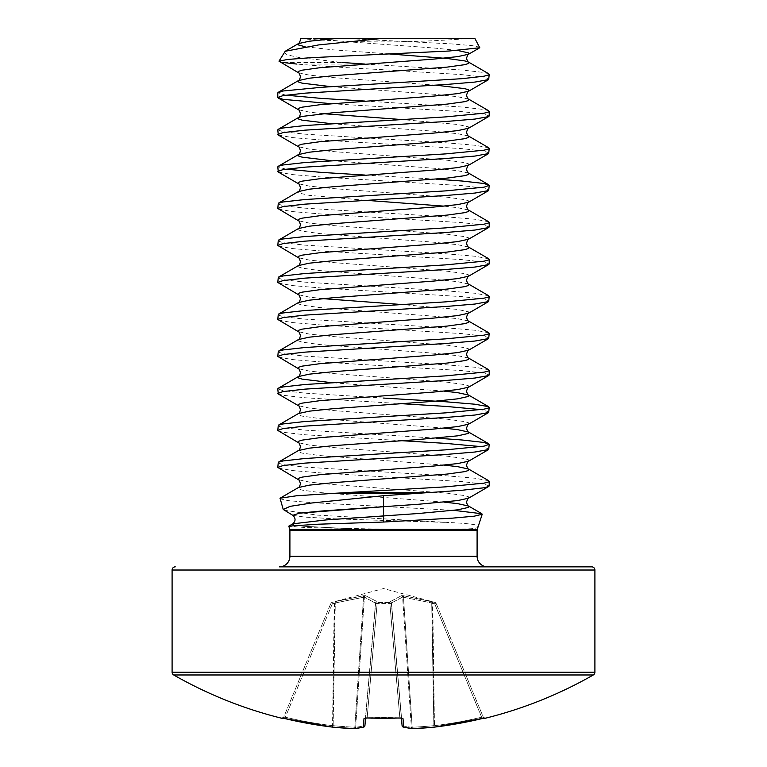 <?xml version="1.0" encoding="UTF-8"?>
<svg xmlns="http://www.w3.org/2000/svg" width="767" height="767" viewBox="0 0 767 767"><rect width="100%" height="100%" fill="white"/><g stroke="black" fill="none" stroke-linecap="round" stroke-linejoin="round"><path stroke-width="0.58" stroke-dasharray="3.83 2.88" d="M485.204 718.276L482.012 718.593A422.483 420.882 0 0 1 434.649 727.097A422.799 389.128 77.1 0 1 412.895 728.64A422.799 161.185 84.6 0 1 403.739 727.097L403.001 718.593L399.856 717.979A418.073 386.252 0 0 1 383.5 718.276A418.073 386.252 0 0 1 367.144 717.979L367.211 717.049L365.658 717.193L375.629 603.245L365.581 718.094M484.073 718.133A1.582 1.582 0 0 1 483.363 717.346L483.363 717.346M485.089 717.979A1.582 1.582 -22.5 0 1 483.239 717.049L436.174 603.418L483.239 717.049L481.638 717.193L483.239 717.049L484.744 718.017L483.239 717.049A1.582 1.582 157.5 0 0 484.667 718.027M403.001 718.593A1.582 1.544 -5 0 1 401.342 717.193L399.789 717.049L401.342 717.193L401.966 718.209L401.419 718.094L391.429 603.878A1.582 0.604 -5 0 0 389.885 603.408A1.582 0.604 -5 0 0 389.847 603.418L377.153 603.418L389.847 603.418A1.582 0.604 -5 0 1 391.429 603.878A1.582 1.534 -5 0 0 389.904 602.488L377.096 602.488L389.904 602.488L389.847 601.855L389.904 602.488A1.582 1.534 -5 0 1 391.429 603.878L402.081 725.668A1.582 1.582 0 0 0 403.298 727.068A1.582 1.457 -76.5 0 1 402.205 725.668A421.217 160.581 -95.4 0 0 411.333 727.202L412.186 727.202L411.333 727.202L402.617 597.081L391.467 602.939L402.617 597.081L431.725 602.939L402.617 597.081A1.582 1.457 72.7 0 0 401.429 595.681L389.847 601.855L401.429 595.681L403.164 595.681L401.429 595.681A1.582 1.457 72.7 0 1 402.617 597.081L411.333 727.202A421.217 160.581 -95.4 0 1 402.205 725.668L391.467 602.939A1.582 1.438 57.2 0 0 390.067 601.539A1.582 1.438 57.2 0 1 391.467 602.939L402.205 725.668A1.582 1.457 103.5 0 0 402.943 726.934M434.707 603.878L436.164 603.408L434.707 603.878L435.11 602.488L432.741 601.855L403.164 595.681L435.11 602.488L434.707 603.878L431.725 602.939L432.329 603.245L432.741 601.855L434.458 725.668L433.854 725.668L434.458 725.668A420.901 419.3 180 0 0 481.638 717.193L434.707 603.878L481.638 717.193A420.901 419.3 180 0 1 434.458 725.668L432.329 603.245L434.707 603.878M377.153 601.855L377.096 602.488L377.153 601.855A1.582 1.534 -175 0 0 375.629 603.245L364.383 597.081L375.629 603.245A1.582 1.534 -175 0 1 377.153 601.855M365.571 595.681L376.933 601.539L365.571 595.681L363.836 595.681L365.571 595.681A1.582 1.457 107.3 0 0 364.383 597.081L335.275 602.939L364.383 597.081A1.582 1.457 107.3 0 1 365.571 595.681M354.153 728.65A1.582 0.614 92.3 0 0 354.814 727.202L363.529 597.081A1.582 0.585 -97.1 0 1 363.836 595.681A1.582 0.585 82.9 0 0 363.529 597.081L354.814 727.202A1.582 0.614 -87.7 0 1 354.153 728.65A1.582 0.614 92.3 0 1 354.105 728.64A422.799 389.128 -77.1 0 1 332.351 727.097L332.542 725.668A420.901 419.3 180 0 1 285.362 717.193L332.293 603.878L334.671 603.245L332.542 725.668L334.259 601.855L334.671 603.245L332.293 603.878L331.89 602.488L334.259 601.855L331.89 602.488L332.293 603.878L330.826 603.418L332.293 603.878L285.362 717.193L283.637 717.346L330.826 603.418L283.761 717.049L285.362 717.193A420.901 419.3 180 0 0 332.542 725.668L332.351 727.097A1.582 1.582 0 0 0 332.379 727.106A1.582 0.614 95.8 0 0 333.146 725.668A421.217 387.671 102.9 0 0 354.814 727.202L355.667 727.202L354.814 727.202A421.217 387.671 102.9 0 1 333.146 725.668L335.275 602.939A1.582 0.566 -104.1 0 1 335.476 601.539L363.836 595.681L335.476 601.539A1.582 0.566 75.9 0 0 335.275 602.939L334.671 603.245L335.275 602.939L333.146 725.668L332.542 725.668L333.146 725.668A1.582 0.614 -84.2 0 1 332.408 727.106A1.582 0.614 95.8 0 1 332.351 727.097A422.483 420.882 0 0 1 284.988 718.593L281.796 718.276M465.809 674.97L301.191 674.97M367.144 717.979L363.999 718.593A1.582 1.544 -175 0 0 365.658 717.193L367.211 717.049L367.105 718.027M487.659 566.851L279.341 566.851M488.713 480.736L475.041 478.225L445.627 475.751L304.95 467.122L282.975 464.658L277.798 462.808M489.202 485.933L484.025 484.082L462.05 481.609L321.373 472.98L291.959 470.516L278.287 467.995M488.713 73.785L484.025 72.501L462.05 70.037L364.958 64.064L296.81 64.064C318.334 65.952 347.23 67.841 383.5 69.73L462.05 74.658L484.025 77.131L489.202 78.982M488.713 110.784L484.025 109.499L462.05 107.035L365.044 101.071M489.202 115.97L484.025 114.12L462.05 111.656L331.047 103.67M488.713 147.782L475.041 145.26L445.627 142.796L304.95 134.167L282.975 131.694L277.798 129.844M489.202 152.969L484.025 151.118L462.05 148.654L321.373 140.025L291.959 137.552L278.287 135.04M435.953 179.152L365.044 175.058M489.202 189.967L484.025 188.116L462.05 185.652L321.373 177.014L291.959 174.55L278.287 172.029M488.713 221.768L475.041 219.257L445.627 216.783L304.95 208.154L282.975 205.69L277.798 203.84M489.202 226.965L484.025 225.115L462.05 222.641L321.373 214.012L291.959 211.548L278.287 209.027M488.713 258.767L475.041 256.245L445.627 253.781L304.95 245.152L282.975 242.688L277.798 240.838M489.202 263.953L484.025 262.103L462.05 259.639L321.373 251.01L291.959 248.537L278.287 246.025M488.713 295.765L475.041 293.243L445.627 290.779L304.95 282.141L282.975 279.677L277.798 277.827M489.202 300.952L484.025 299.101L462.05 296.637L321.373 287.999L291.959 285.535L278.287 283.023M488.713 332.753L475.041 330.241L445.627 327.777L304.95 319.139L282.975 316.675L277.798 314.825M489.202 337.95L484.025 336.099L462.05 333.626L321.373 324.997L291.959 322.533L278.287 320.012M488.713 369.752L475.041 367.24L445.627 364.766L304.95 356.137L282.975 353.673L277.798 351.823M489.202 374.938L484.025 373.088L462.05 370.624L321.373 361.995L291.959 359.531L278.287 357.01M489.202 411.937L481.158 409.626M401.956 403.72L304.95 397.757L282.975 395.293L278.287 394.008M435.953 438.12L304.95 430.124L282.975 427.66L277.798 425.81M489.202 448.935L481.158 446.624M401.956 440.718L304.95 434.755L282.975 432.281L278.287 430.996M285.842 95.166L277.798 92.855M285.842 169.152L277.798 166.842M383.5 398.063L304.95 393.135L282.975 390.662L277.798 388.811M480.008 47.295L471.964 45.589L450.881 43.863L343.424 38.35L474.84 38.35M383.5 38.35L470.161 38.35L383.5 38.35M284.011 510.208L317.126 515.117L449.002 522.5C462.587 523.171 471.561 523.986 475.923 524.944C479.758 527.054 477.975 528.319 470.545 528.751C453.278 529.412 424.266 529.546 383.5 529.153L305.515 527.552L288.728 526.267M279.706 498.694L288.047 500.63L310.664 502.567L453.7 510.333M343.424 38.35L321.709 38.35M284.173 52.175L287.098 54.812L298.555 57.4L342.111 62.482L282.87 62.482L279.226 61.59M292.812 523.832L294.231 525.04L303.54 526.248L349.253 528.664L303.54 526.248L294.231 525.04L292.812 523.832M292.783 515.309L304.729 517.102L336.406 518.904L449.002 522.5L336.406 518.904L304.729 517.102L292.783 515.309M364.057 726.934A1.582 1.457 -103.5 0 0 364.795 725.668L375.533 602.939A1.582 1.438 122.8 0 1 376.933 601.539A1.582 1.438 122.8 0 0 375.533 602.939L364.795 725.668A421.217 160.581 95.4 0 1 355.667 727.202L364.383 597.081L355.667 727.202A421.217 160.581 95.4 0 0 364.795 725.668A1.582 1.457 76.5 0 1 363.261 727.097A1.582 1.572 -175 0 0 364.919 725.668L365.658 717.193A1.582 1.544 -175 0 1 365.284 718.056M436.174 603.418L436.174 603.418A1.582 1.582 -22.5 0 0 435.11 602.488A1.582 1.582 157.5 0 1 436.174 603.418M375.571 603.878A1.582 0.604 5 0 1 377.153 603.418A1.582 0.604 5 0 0 377.115 603.408A1.582 0.604 5 0 0 375.571 603.878A1.582 1.534 -175 0 1 377.096 602.488A1.582 1.534 -175 0 0 375.571 603.878M403.471 597.081A1.582 0.585 -82.9 0 0 403.164 595.681A1.582 0.585 97.1 0 1 403.471 597.081L412.186 727.202A421.217 387.671 -102.9 0 0 433.854 725.668L431.725 602.939A1.582 0.566 -75.9 0 0 431.524 601.539A1.582 0.566 104.1 0 1 431.725 602.939L433.854 725.668A421.217 387.671 -102.9 0 1 412.186 727.202L403.471 597.081M389.847 601.855A1.582 1.534 -5 0 1 391.371 603.245A1.582 1.534 -5 0 0 389.847 601.855M412.636 728.64A1.582 1.457 95.6 0 1 411.333 727.202A1.582 1.457 -84.4 0 0 412.895 728.64A1.582 0.614 -92.3 0 1 412.847 728.65A1.582 0.614 87.7 0 1 412.186 727.202A1.582 0.614 -92.3 0 0 412.847 728.65M401.966 718.209L401.342 717.193A1.582 1.544 -5 0 0 401.716 718.056M399.789 717.049L389.847 603.418L399.789 717.049A416.5 384.804 180 0 1 367.211 717.049A416.5 384.804 180 0 0 383.5 717.346A416.5 384.804 180 0 0 399.789 717.049M434.621 727.106A1.582 0.614 84.2 0 1 433.854 725.668A1.582 0.614 -95.8 0 0 434.621 727.106A1.582 1.582 0 0 0 434.649 727.097L434.458 725.668L434.649 727.097A1.582 0.614 -95.8 0 1 434.621 727.106M482.002 718.593L481.638 717.193L482.012 718.593M364.919 725.668A1.582 1.582 0 0 1 363.702 727.068L354.364 728.64A1.582 1.457 84.4 0 0 355.667 727.202A1.582 1.457 -95.6 0 1 354.364 728.64A1.582 1.457 84.4 0 1 354.105 728.64A422.799 161.185 -84.6 0 0 363.261 727.097L363.999 718.593M285.362 717.193L284.988 718.593L285.362 717.193M281.911 717.979A1.582 1.582 22.5 0 0 283.761 717.049L282.256 718.017L283.761 717.049A1.582 1.582 -157.5 0 1 282.333 718.027M402.081 725.668A1.582 1.572 -5 0 0 403.739 727.097A1.582 1.457 -76.5 0 1 403.298 727.068M377.153 603.418L367.211 717.049L377.153 603.418M477.093 556.286L289.907 556.286M477.247 529.383L289.753 529.383M289.907 530.361L477.093 530.361M444.074 502.117L319.829 492.558L302.016 490.094L298.296 488.857L298.421 487.544M444.074 465.118L319.829 455.56L302.016 453.096L298.296 451.859L298.421 450.545M444.074 428.12L319.829 418.561L302.016 416.097L298.296 414.87L298.421 413.557M444.074 391.132L331.047 382.628M468.579 358.064L457.698 355.677L433.863 353.203L319.829 344.575L302.016 342.111L298.296 340.874L298.421 339.56M468.579 321.066L457.698 318.679L433.863 316.215L319.829 307.577L302.016 305.113L298.296 303.876L298.421 302.572M468.579 284.068L457.698 281.681L433.863 279.217L319.829 270.588L302.016 268.114L298.296 266.887L298.421 265.574M468.579 247.079L457.698 244.692L433.863 242.219L319.829 233.59L302.016 231.126L298.296 229.889L298.421 228.576M468.579 210.081L457.698 207.694L444.074 206.15M365.044 200.245L309.302 195.364L298.296 192.891L298.421 191.577M468.579 173.083L457.698 170.696L433.863 168.232L331.047 160.648M468.579 136.085L457.698 133.698L433.863 131.234L331.047 123.66M468.579 99.096L457.698 96.709L433.863 94.236L331.047 86.661M389.569 53.958L333.137 49.845L305.036 46.729M468.579 498.186L468.704 496.872L464.984 495.635L447.171 493.171L333.137 484.543L309.302 482.079L298.421 479.691M468.579 461.188L468.704 459.874L464.984 458.647L447.171 456.173L333.137 447.545L309.302 445.081L298.421 442.693M468.579 424.199L468.704 422.885L464.984 421.649L447.171 419.185L333.137 410.546L309.302 408.082L298.421 405.695M468.579 387.201L468.704 385.887L464.984 384.65L447.171 382.187L333.137 373.558L309.302 371.084L298.421 368.697M468.579 350.203L468.704 348.889L464.984 347.662L447.171 345.188L333.137 336.56L309.302 334.096L298.421 331.708M468.579 313.204L468.704 311.901L457.698 309.427L401.956 304.537M322.926 298.641L309.302 297.097L298.421 294.71M468.579 276.216L468.704 274.902L464.984 273.666L447.171 271.202L333.137 262.573L309.302 260.099L298.421 257.712M468.579 239.218L468.704 237.904L464.984 236.667L447.171 234.203L333.137 225.575L309.302 223.111L298.421 220.723M468.579 202.22L468.704 200.906L464.984 199.679L447.171 197.205L333.137 188.577L309.302 186.113L298.421 183.725M468.579 165.231L468.704 163.917L464.984 162.681L447.171 160.217L333.137 151.578L309.302 149.114L298.421 146.727M468.579 128.233L468.704 126.919L457.698 124.455L401.956 119.566M322.926 113.66L309.302 112.116L298.421 109.729M435.953 85.166L333.137 77.592L309.302 75.128L298.421 72.74M457.65 50.459L433.863 47.995L348.649 41.83L311.584 38.427M594.904 672.208L172.096 672.208M594.904 570.025L172.096 570.025M389.904 602.488L389.847 603.418L389.904 602.488M331.89 602.488A1.582 1.582 -157.5 0 0 330.826 603.418A1.582 1.582 22.5 0 1 331.89 602.488M371.027 718.152L365.034 718.209L365.658 717.193L365.034 718.209M436.116 603.293L435.062 602.373L383.5 588.557L331.938 602.373L330.884 603.293M300.396 38.638A1057.012 1057.012 0 0 0 470.161 38.35M484.744 718.017L483.248 718.315M282.256 718.017L283.637 717.346M283.263 718.209L284.988 718.593M394.583 718.19L399.847 718.027"/><path stroke-width="1.15" d="M401.419 718.094L402.081 725.668A1.582 1.572 -5 0 0 403.739 727.097A422.799 161.185 84.6 0 0 412.895 728.64A422.799 389.128 77.1 0 0 434.649 727.097L434.649 727.097A422.483 420.882 0 0 0 482.012 718.593L485.204 718.276A1.582 1.582 0 0 1 484.073 718.133M281.911 717.979L282.333 718.017A1.582 1.582 -157.5 0 1 281.911 717.979L281.796 718.276A422.809 422.809 0 0 1 173.697 674.97L593.303 674.97A3.173 3.173 0 0 0 594.904 672.208L594.904 570.025A3.173 3.173 0 0 0 591.731 566.851L487.659 566.851A10.565 10.565 0 0 1 477.093 556.286L289.907 556.286A10.565 10.565 0 0 1 279.341 566.851L591.731 566.851M301.191 674.97L173.697 674.97A3.173 3.173 0 0 1 172.096 672.208L172.096 570.025A3.173 3.173 0 0 1 175.269 566.851M485.204 718.276A422.809 422.809 0 0 0 593.303 674.97L465.809 674.97M453.7 510.333L481.849 513.746L482.203 514.254L474.255 516.181L452.76 518.118L383.5 522.039L383.5 495.712L417.344 493.344L333.846 493.344L445.627 486.853L484.025 483.152L488.617 481.925L489.202 481.302L488.713 480.736L468.579 469.049L457.698 466.662L444.074 465.118M351.583 492.356L432.185 492.356L462.05 490.247L484.025 487.774L488.617 486.546L489.202 485.933L489.202 481.302M331.047 103.67L282.975 99.326L277.798 97.476L277.798 92.855L282.975 91.005L321.373 87.304L462.05 78.675L484.025 76.201L488.617 74.974L489.202 74.351L488.713 73.785L468.579 62.098L464.984 60.948L447.171 58.474L389.569 53.958M277.798 97.476L282.975 95.626L304.95 93.162L445.627 84.523L475.041 82.059L488.713 79.547L489.202 74.351M331.047 160.648L302.016 157.13L298.296 155.902L298.421 154.589C299.025 154.781 299.715 153.467 300.491 150.658C299.303 147.35 298.612 146.046 298.421 146.727L278.287 135.04L277.798 129.844L278.383 129.23L282.975 128.003L304.95 125.529L445.627 116.9L484.025 113.2L488.617 111.963L489.202 111.349L488.713 110.784L468.579 99.096C467.975 99.288 467.285 97.975 466.509 95.166C467.697 91.858 468.388 90.554 468.579 91.235L468.704 89.921L464.984 88.694L435.953 85.166M277.798 134.474L282.975 132.624L304.95 130.16L445.627 121.522L475.041 119.058L488.617 116.594L489.202 115.97L489.202 111.349M331.047 382.628L302.016 379.099L298.296 377.872L298.421 376.559C299.025 376.75 299.715 375.447 300.491 372.628C299.303 369.33 298.612 368.016 298.421 368.697L277.798 356.444L278.287 351.257L298.421 339.56C299.025 339.762 299.715 338.448 300.491 335.639C299.303 332.332 298.612 331.018 298.421 331.708L277.798 319.446L278.287 314.259L298.421 302.572C299.025 302.764 299.715 301.45 300.491 298.641C299.303 295.333 298.612 294.029 298.421 294.71L277.798 282.457L278.287 277.261L298.421 265.574C299.025 265.765 299.715 264.462 300.491 261.643C299.303 258.345 298.612 257.031 298.421 257.712L277.798 245.459L278.287 240.272L298.421 228.576C299.025 228.767 299.715 227.463 300.491 224.645C299.303 221.347 298.612 220.033 298.421 220.723L277.798 208.461L278.287 203.274L298.421 191.577C299.025 191.779 299.715 190.465 300.491 187.656C299.303 184.348 298.612 183.035 298.421 183.725L278.287 172.029L277.798 166.842L278.383 166.228L282.975 164.991L304.95 162.527L445.627 153.899L484.025 150.198L488.617 148.961L489.202 148.347L488.713 147.782L468.579 136.085C467.975 136.286 467.285 134.973 466.509 132.164C467.697 128.856 468.388 127.543 468.579 128.233L488.713 116.536M277.798 171.463L282.975 169.622L304.95 167.148L445.627 158.52L475.041 156.056L488.713 153.534L489.202 148.347M278.287 203.274L282.975 201.989L304.95 199.525L445.627 190.887L484.025 187.186L489.202 185.346L484.025 183.495L462.05 181.022L435.953 179.152M277.798 208.461L282.975 206.611L304.95 204.147L445.627 195.518L475.041 193.044L488.713 190.532L489.202 185.346M278.287 240.272L282.975 238.988L304.95 236.514L445.627 227.885L484.025 224.185L488.617 222.957L489.202 222.334L488.713 221.768L468.579 210.081C467.975 210.273 467.285 208.969 466.509 206.15C467.697 202.843 468.388 201.539 468.579 202.22L488.713 190.532M277.798 245.459L282.975 243.609L304.95 241.145L445.627 232.506L475.041 230.042L488.617 227.578L489.202 226.965L489.202 222.334M278.287 277.261L282.975 275.976L304.95 273.512L445.627 264.883L484.025 261.183L488.617 259.946L489.202 259.332L488.713 258.767L468.579 247.079C467.975 247.271 467.285 245.958 466.509 243.149C467.697 239.841 468.388 238.537 468.579 239.218L488.713 227.521M277.798 282.457L282.975 280.607L304.95 278.133L445.627 269.505L475.041 267.041L488.617 264.577L489.202 263.953L489.202 259.332M278.287 314.259L282.975 312.974L304.95 310.51L445.627 301.872L484.025 298.181L488.617 296.944L489.202 296.33L488.713 295.765L468.579 284.068C467.975 284.269 467.285 282.956 466.509 280.137C467.697 276.839 468.388 275.526 468.579 276.216L488.713 264.519M277.798 319.446L282.975 317.596L304.95 315.132L445.627 306.503L475.041 304.039L488.713 301.517L489.202 296.33M278.287 351.257L282.975 349.973L304.95 347.509L445.627 338.87L484.025 335.169L488.617 333.942L489.202 333.319L488.713 332.753L468.579 321.066C467.975 321.258 467.285 319.954 466.509 317.135C467.697 313.837 468.388 312.524 468.579 313.204L488.713 301.517M277.798 356.444L282.975 354.594L304.95 352.13L445.627 343.491L475.041 341.027L488.713 338.515L489.202 333.319M333.846 493.344L296.513 495.77L280.041 498.214L298.421 487.544C299.025 487.735 299.715 486.431 300.491 483.613C299.303 480.315 298.612 479.001 298.421 479.691L277.798 467.429L278.287 462.242L298.421 450.545C299.025 450.747 299.715 449.433 300.491 446.624C299.303 443.316 298.612 442.003 298.421 442.693L277.798 430.431L278.287 425.244L298.421 413.557C299.025 413.749 299.715 412.435 300.491 409.626C299.303 406.318 298.612 405.014 298.421 405.695L278.287 394.008L277.798 388.811L278.383 388.198L282.975 386.961L304.95 384.497L445.627 375.868L484.025 372.168L488.617 370.931L489.202 370.317L488.713 369.752L468.579 358.064C467.975 358.256 467.285 356.943 466.509 354.133C467.697 350.826 468.388 349.522 468.579 350.203L488.713 338.515M277.798 393.442L282.975 391.592L304.95 389.128L445.627 380.49L475.041 378.026L488.617 375.562L489.202 374.938L489.202 370.317M278.287 425.244L282.975 423.959L304.95 421.495L445.627 412.867L484.025 409.166L488.617 407.929L489.202 407.315L488.617 406.692L475.041 404.228L445.627 401.764L383.5 398.063M277.798 430.431L282.975 428.59L304.95 426.116L445.627 417.488L475.041 415.024L488.713 412.502L489.202 407.315M481.158 409.626L445.627 406.385L401.956 403.72M278.287 462.242L282.975 460.957L304.95 458.493L445.627 449.855L484.025 446.154L489.202 444.304L484.025 442.463L462.05 439.99L435.953 438.12M277.798 467.429L282.975 465.579L304.95 463.115L445.627 454.486L475.041 452.012L488.713 449.5L489.202 444.304M481.158 446.624L445.627 443.384L401.956 440.718M365.044 64.073L342.111 62.482M365.044 101.071L321.373 98.406L285.842 95.166M365.044 175.058L321.373 172.393L285.842 169.152M474.84 38.35L383.021 38.35L318.554 44.937L285.209 51.274L278.987 61.168L287.644 59.452L310.462 57.726L449.002 51.025L479.749 47.755L474.84 38.35M482.203 514.254L477.247 529.383L289.753 529.383L288.814 526.143L317.902 524.225L383.5 522.039M383.5 495.712L311.738 502.999L290.175 506.335L283.224 509.451L292.783 515.309C295.784 518.166 295.794 521.004 292.812 523.832L326.205 519.911L418.351 513.516L457.698 509.825L468.704 507.351L468.579 506.038L457.698 503.651L444.074 502.117M280.041 498.214L283.224 509.451M321.709 38.35L383.021 38.35M311.584 38.427L300.386 38.638C301.642 38.321 298.219 45.301 298.421 43.604L309.302 41.217L336.934 38.427M314.901 38.35L344.671 38.35M331.047 86.661L302.016 83.143L298.296 81.906L298.421 80.593C299.025 80.794 299.715 79.48 300.491 76.671C299.303 73.364 298.612 72.05 298.421 72.74L278.987 61.168M282.87 62.482L296.81 64.064M432.185 492.356L417.344 493.344M383.5 506.738L299.437 513.161L292.783 515.309L299.437 513.161L321.517 511.023L418.351 504.274L457.698 500.573L468.579 498.186L488.713 486.489M365.284 718.056A1.582 1.544 -175 0 1 363.999 718.593L367.144 717.979A418.073 386.252 0 0 0 399.856 717.979L403.001 718.593L403.739 727.097A1.582 1.457 103.5 0 1 402.943 726.934M365.581 718.094L364.919 725.668A1.582 1.572 -175 0 1 363.261 727.097L363.999 718.593M412.895 728.64A1.582 1.457 95.6 0 1 412.636 728.64A1.582 1.582 0 0 0 412.847 728.65L434.621 727.106A1.582 1.582 0 0 0 434.649 727.097A1.582 0.614 84.2 0 1 434.621 727.106L412.847 728.65A1.582 0.614 87.7 0 0 412.895 728.64M401.716 718.056A1.582 1.544 -5 0 0 403.001 718.593M401.755 718.065L367.144 717.979M485.089 717.979A1.582 1.582 157.5 0 1 484.667 718.027L434.649 727.097L483.248 718.315M364.057 726.934A1.582 1.457 -103.5 0 1 363.261 727.097A422.799 161.185 -84.6 0 1 354.105 728.64A1.582 1.457 -95.6 0 0 354.364 728.64L363.702 727.068A1.582 1.582 0 0 0 364.919 725.668M354.153 728.65A1.582 1.582 0 0 0 354.364 728.64A1.582 1.582 0 0 1 354.153 728.65L332.379 727.106L354.153 728.65A1.582 0.614 -87.7 0 1 354.105 728.64A422.799 389.128 -77.1 0 1 332.351 727.097L332.351 727.097A1.582 1.582 0 0 0 332.379 727.106A1.582 0.614 -84.2 0 1 332.379 727.106A1.582 0.614 -84.2 0 1 332.351 727.097L284.988 718.593A422.483 420.882 0 0 0 332.351 727.097L284.988 718.593M172.096 570.025L594.904 570.025M172.096 672.208L594.904 672.208M477.247 529.383L477.093 530.361L289.907 530.361L289.907 556.286M298.421 487.544L309.302 485.156L333.137 482.692L447.171 474.064L464.984 471.59L468.704 470.363L468.579 469.049C467.975 469.241 467.285 467.928 466.509 465.118C467.697 461.811 468.388 460.507 468.579 461.188L488.713 449.5M298.421 450.545L309.302 448.158L333.137 445.694L418.351 439.529L457.698 435.829L468.704 433.365L468.579 432.051L457.698 429.664L444.074 428.12M298.421 413.557L309.302 411.17L333.137 408.696L433.863 401.304L457.698 398.83L468.704 396.366L468.579 395.053L457.698 392.666L444.074 391.132M278.287 388.255L298.421 376.559L309.302 374.171L333.137 371.707L447.171 363.069L464.984 360.605L468.704 359.378L468.579 358.064M298.421 339.56L309.302 337.173L333.137 334.709L447.171 326.08L464.984 323.607L468.704 322.38L468.579 321.066M298.421 302.572L309.302 300.185L333.137 297.711L447.171 289.082L464.984 286.618L468.704 285.382L468.579 284.068M298.421 265.574L309.302 263.186L333.137 260.722L447.171 252.084L464.984 249.62L468.704 248.383L468.579 247.079M298.421 228.576L309.302 226.188L333.137 223.724L447.171 215.096L464.984 212.622L468.704 211.395L468.579 210.081M444.074 206.15L365.044 200.245M298.421 191.577L309.302 189.19L333.137 186.726L447.171 178.097L464.984 175.633L468.704 174.397L468.579 173.083C467.975 173.275 467.285 171.971 466.509 169.152C467.697 165.854 468.388 164.541 468.579 165.231L488.713 153.534M278.287 166.276L298.421 154.589L309.302 152.202L333.137 149.728L447.171 141.099L464.984 138.635L468.704 137.398L468.579 136.085M331.047 123.66L302.016 120.141L298.296 118.904L298.296 117.667L302.016 116.44L333.137 112.739L447.171 104.101L464.984 101.637L468.704 100.41L468.579 99.096M278.287 92.289L298.421 80.593L309.302 78.205L333.137 75.741L447.171 67.112L464.984 64.639L468.704 63.412L468.579 62.098C467.975 62.29 467.285 60.986 466.509 58.167C467.697 54.869 468.388 53.556 468.579 54.236L468.704 52.933L457.65 50.459M305.036 46.729L298.296 44.908L298.421 43.604L285.209 51.274M298.421 479.691L298.296 478.378L302.016 477.141L319.829 474.677L433.863 466.039L457.698 463.575L468.579 461.188M298.421 442.693L298.296 441.38L302.016 440.143L319.829 437.679L433.863 429.05L457.698 426.586L468.579 424.199L488.713 412.502M298.421 405.695L298.296 404.382L302.016 403.154L319.829 400.681L433.863 392.052L457.698 389.588L468.579 387.201L488.713 375.504M298.421 368.697L298.296 367.393L302.016 366.156L319.829 363.692L433.863 355.054L457.698 352.59L468.579 350.203M298.421 331.708L298.296 330.395L302.016 329.158L319.829 326.694L433.863 318.065L457.698 315.592L468.579 313.204M401.956 304.537L322.926 298.641M298.421 294.71L298.296 293.397L302.016 292.169L319.829 289.696L433.863 281.067L457.698 278.603L468.579 276.216M298.421 257.712L298.296 256.399L302.016 255.171L319.829 252.707L433.863 244.069L457.698 241.605L468.579 239.218M298.421 220.723L298.296 219.41L302.016 218.173L319.829 215.709L433.863 207.071L457.698 204.607L468.579 202.22M298.421 183.725L298.296 182.412L302.016 181.175L319.829 178.711L433.863 170.082L457.698 167.618L468.579 165.231M298.421 146.727L298.296 145.414L302.016 144.186L319.829 141.713L433.863 133.084L457.698 130.62L468.579 128.233M401.956 119.566L322.926 113.66M278.287 129.287L298.421 117.591C299.025 117.782 299.715 116.479 300.491 113.66C299.303 110.362 298.612 109.048 298.421 109.729L298.296 108.425L302.016 107.188L319.829 104.724L433.863 96.086L457.698 93.622L468.579 91.235L488.713 79.547M298.421 72.74L298.296 71.427L302.016 70.19L319.829 67.726L433.863 59.097L457.698 56.624L468.579 54.236L479.749 47.755M383.5 515.99L326.205 519.911L292.812 523.832L288.814 526.143M394.583 718.19L371.027 718.152M289.753 529.383L289.907 530.361M477.093 530.361L477.093 556.286M481.849 513.746L468.579 506.038C467.975 506.239 467.285 504.926 466.509 502.117C467.697 498.809 468.388 497.505 468.579 498.186M488.713 443.748L468.579 432.051C467.975 432.243 467.285 430.939 466.509 428.12C467.697 424.822 468.388 423.509 468.579 424.199M488.713 406.75L468.579 395.053C467.975 395.254 467.285 393.941 466.509 391.132C467.697 387.824 468.388 386.51 468.579 387.201M298.421 109.729L278.287 98.042M488.713 184.78L468.579 173.083M402.081 725.668A1.582 1.582 0 0 0 403.298 727.068L412.636 728.64A1.582 1.582 0 0 0 412.847 728.65M367.153 718.027L365.245 718.065M412.636 728.64L403.298 727.068M281.796 718.276L283.263 718.209M401.966 718.209L399.847 718.027"/></g></svg>
